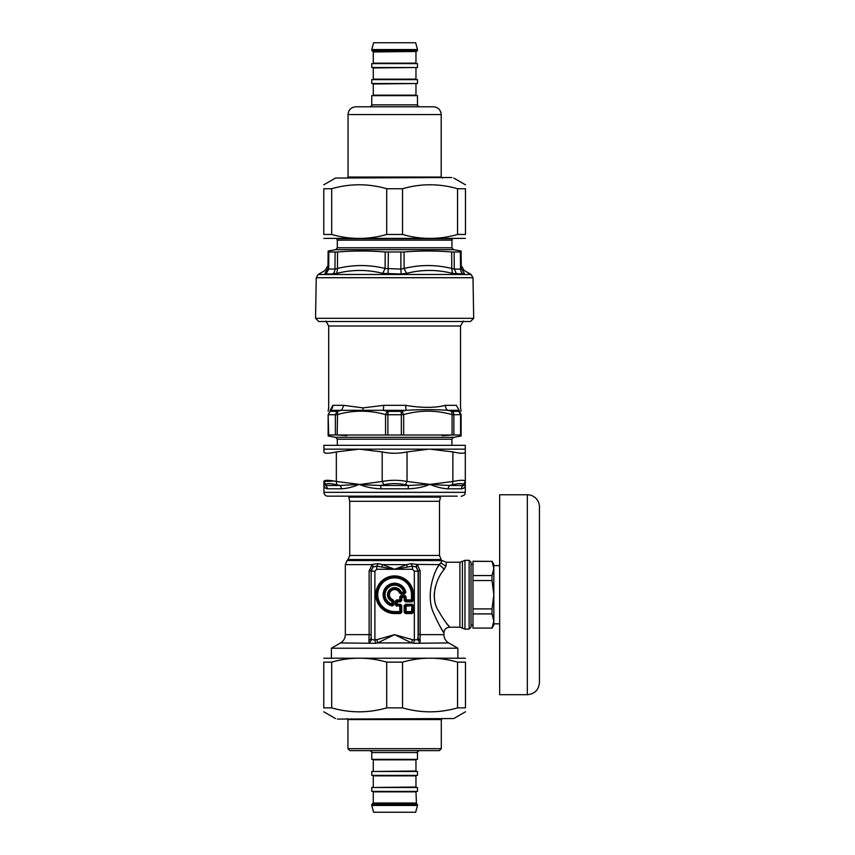 <?xml version="1.0" encoding="UTF-8"?>
<svg xmlns="http://www.w3.org/2000/svg" width="855" height="855" viewBox="0 0 855 855"><rect width="100%" height="100%" fill="white"/><g stroke="black" fill="none" stroke-linecap="round" stroke-linejoin="round"><path stroke-width="1.28" d="M472.986 277.715L473.691 318.306L315.548 318.306L316.254 277.715L318.167 274.476L471.073 274.476L472.986 277.715L316.254 277.715M461.262 268.47L461.123 251.979L451.697 251.979L451.761 268.47L454.262 269.079L460.535 269.079L461.262 268.47L460.535 269.079A5.729 5.194 -90 0 0 463.132 273.995L464.318 273.376C464.041 269.485 464.041 269.485 464.318 273.376L461.262 268.47L464.318 273.376M328.833 252.097L328.705 269.079L327.978 268.47L328.705 269.079L327.978 268.47L328.117 251.979L337.543 251.979C353.436 250.686 369.317 250.686 385.188 251.979L404.041 251.979C419.923 250.686 435.804 250.686 451.697 251.979M400.877 252.097L400.888 269.079L404.116 268.47L406.52 273.376C421.686 269.485 436.98 269.485 452.413 273.376L463.132 273.995M385.188 251.979L385.124 268.47L400.888 269.079L401.134 273.995L406.52 273.376M335.096 252.097L334.968 269.079L337.469 268.47L336.827 273.376C352.26 269.485 367.565 269.485 382.709 273.376L401.134 273.995M324.921 273.376L327.978 268.47L324.921 273.376C325.199 269.485 325.199 269.485 324.921 273.376L326.108 273.995L328.705 269.079L334.968 269.079A5.729 4.703 -90 0 1 332.627 273.995L339.574 272.745M404.041 251.979L404.116 268.47C419.987 264.58 435.868 264.58 451.761 268.47L452.413 273.376M337.543 251.979L337.469 268.47C353.372 264.58 369.253 264.58 385.124 268.47L382.709 273.376M315.548 318.306L318.776 321.533L470.464 321.533L473.691 318.306M453.855 434.917L453.855 414.718L461.102 414.622C461.102 410.047 461.102 410.047 461.102 414.622L461.102 435.003L337.191 435.003L346.863 435.633M453.855 414.718L452.049 414.622L451.686 411.308L452.306 411.405A3.826 3.121 90 0 1 453.855 414.718M387.903 434.917L387.903 414.718L401.337 414.718L401.155 411.405L401.957 411.308L403.667 414.622L401.337 414.718L401.337 434.917M387.903 414.718L385.562 414.622L387.283 411.308L388.074 411.405L387.903 414.718M385.562 435.003L385.562 414.622C369.435 410.047 353.307 410.047 337.191 414.622L335.374 414.718L335.374 434.917L337.191 435.003L337.554 411.308L330.212 411.308L328.138 414.622L328.138 435.003L335.374 434.917M328.662 434.917L328.138 414.622C328.138 410.047 328.138 410.047 328.138 414.622L328.138 435.003M442.377 435.633L452.049 435.003L452.049 414.622C435.922 410.047 419.794 410.047 403.667 414.622L403.667 435.003M401.957 411.308L406.061 410.304L405.58 405.345C421.654 408.027 434.939 408.027 445.423 405.345L456.388 405.345C461.967 408.027 461.967 408.027 456.388 405.345L459.071 410.304C461.497 409.449 461.497 409.449 459.071 410.304L461.102 414.622L459.028 411.308L452.306 411.405M337.554 411.308L341.605 410.304L330.169 410.304C327.743 409.449 327.743 409.449 330.169 410.304L332.852 405.345C327.273 408.027 327.273 408.027 332.852 405.345A5.729 5.376 90 0 1 330.169 410.304L330.212 411.308M445.423 405.345A5.729 4.414 -90 0 0 447.625 410.304C434.981 409.449 421.13 409.449 406.061 410.304L341.605 410.304L343.817 405.345L363.022 407.888L383.649 405.345A5.729 0.951 -90 0 1 383.179 410.304L387.283 411.308M459.071 410.304L447.625 410.304L451.686 411.308M337.426 719.087L453.749 718.563L337.426 719.087M457.543 662.144L465.462 662.144C465.462 656.875 465.462 656.875 465.462 662.144C465.462 656.875 465.462 656.875 465.462 662.144L465.462 707.876C465.462 713.145 465.462 713.145 465.462 707.876C465.462 713.145 465.462 713.145 465.462 707.876L457.543 707.876L457.543 662.144C439.214 656.875 420.874 656.875 402.534 662.144L386.706 662.144C368.366 656.875 350.026 656.875 331.687 662.144L323.767 662.144C323.767 656.875 323.767 656.875 323.767 662.144C323.767 656.875 323.767 656.875 323.767 662.144L323.767 707.876L331.687 707.876C350.026 713.145 368.366 713.145 386.706 707.876L402.534 707.876C420.874 713.145 439.214 713.145 457.543 707.876M323.767 707.876C323.767 713.145 323.767 713.145 323.767 707.876C323.767 713.145 323.767 713.145 323.767 707.876M323.767 658.222L465.462 658.222M331.687 662.144L331.687 707.876M386.706 707.876L386.706 662.144M402.534 662.144L402.534 707.876M451.803 177.519L335.491 178.043L451.803 177.519M394.615 177.519L449.933 177.519M331.687 234.462L323.767 234.462C323.767 239.731 323.767 239.731 323.767 234.462C323.767 239.731 323.767 239.731 323.767 234.462L323.767 188.731C323.767 183.462 323.767 183.462 323.767 188.731C323.767 183.462 323.767 183.462 323.767 188.731L331.687 188.731L331.687 234.462C350.026 239.731 368.366 239.731 386.706 234.462L402.534 234.462C420.874 239.731 439.214 239.731 457.543 234.462L465.462 234.462C465.462 239.731 465.462 239.731 465.462 234.462C465.462 239.731 465.462 239.731 465.462 234.462L465.462 188.731L457.543 188.731C439.214 183.462 420.874 183.462 402.534 188.731L386.706 188.731C368.366 183.462 350.026 183.462 331.687 188.731M465.462 188.731C465.462 183.462 465.462 183.462 465.462 188.731C465.462 183.462 465.462 183.462 465.462 188.731M465.462 238.385L323.767 238.385M457.543 234.462L457.543 188.731M402.534 188.731L402.534 234.462M386.706 234.462L386.706 188.731M441.255 628.532L441.095 628.254C447.817 638.749 441.148 630.274 434.19 614.317C425.95 598.65 432.042 575.062 439.171 564.621L439.203 564.599M405.409 484.785L408.562 485.49L380.667 485.49L360.65 484.635A96.198 69.148 154.5 0 1 359.271 484.39A115.863 100.334 -90 0 0 360.639 484.379L382.196 481.472L382.196 451.921C390.479 453.684 398.761 453.684 407.033 451.921L407.033 481.472L405.409 484.785C398.216 483.214 391.024 483.214 383.831 484.785L382.196 481.472C390.479 479.912 398.761 479.912 407.033 481.472L429.958 484.39L449.345 485.49L452.477 484.785L452.883 481.472C460.845 479.912 464.981 479.912 465.302 481.472L463.26 484.785C462.918 483.214 459.327 483.214 452.477 484.785M408.198 488.804A3.826 0.737 -90 0 1 408.562 485.49L429.958 484.39L452.883 481.472L452.883 451.921C460.845 453.684 464.981 453.684 465.302 451.921L465.302 484.39C465.377 487.061 464.105 488.536 461.486 488.804L447.902 488.804C442.356 488.536 436.381 487.061 429.958 484.39C423.62 487.061 416.364 488.536 408.198 488.804L381.041 488.804C373.496 488.579 366.731 487.297 360.725 484.935L360.586 484.881A65.269 39.864 176.8 0 1 359.271 484.39C352.859 487.061 346.884 488.536 341.337 488.804L327.754 488.804C325.135 488.536 323.863 487.061 323.927 484.39L323.927 481.472C324.248 479.912 328.395 479.912 336.346 481.472L336.763 484.785C329.912 483.214 326.321 483.214 325.979 484.785L323.927 481.472L323.927 484.39L325.947 485.49L325.979 484.785M334.166 481.055L323.927 481.472M465.302 451.921L465.302 449.153L323.927 449.153L323.927 451.921C324.259 453.684 328.395 453.684 336.346 451.921L336.346 481.472L359.271 484.39L339.895 485.49A3.826 2.886 -90 0 1 341.337 488.804M465.302 449.153L465.302 445.327L323.927 445.327L323.927 449.153M382.196 451.921L359.271 449.153L336.346 451.921M452.883 451.921L429.958 449.153A122.468 106.063 90 0 0 428.515 449.164L407.033 451.921M463.26 484.785L463.292 485.49L465.302 484.39L465.302 481.472M381.041 488.804L380.667 485.49L383.831 484.785M336.763 484.785L339.895 485.49L325.947 485.49L327.754 488.804M461.486 488.804A3.826 3.612 -90 0 1 463.292 485.49L449.345 485.49L447.902 488.804M325.947 485.49L323.927 484.39L323.927 492.33A3.826 3.826 0 0 0 327.754 496.146L348.167 496.146M441.073 496.146L449.132 496.146M457.275 496.146L327.754 496.146M527.321 694.688C534.696 693.971 538.736 689.921 539.452 682.557L539.452 506.897A12.13 12.13 0 0 0 527.321 494.767L527.321 694.688L499.662 694.688L499.662 494.767L527.321 494.767M499.662 623.84L493.837 623.84L493.837 565.615L499.662 565.615M471.03 627.207L471.03 562.248L469.128 560.335L469.128 629.109L471.03 627.207M348.765 496.146L348.765 497.14L440.464 497.14L440.464 496.146M331.387 657.944L331.387 648.218L457.853 648.218L457.853 657.944M393.899 600.926L392.808 600.157A31.443 23.203 -106.8 0 1 392.263 600.584L391.74 604.688A1.144 0.588 -36.9 0 0 392.776 603.908L391.964 603.908A9.555 9.555 0 0 1 387.86 587.973A9.555 9.555 0 0 1 403.795 592.077L400.482 592.376A1.144 0.727 34.1 0 0 401.23 592.878L401.23 592.077A7.118 7.118 0 0 0 389.581 589.694A7.118 7.118 0 0 0 391.964 601.332L392.776 601.332A1.144 0.727 -124.1 0 0 392.263 600.584A6.316 6.316 0 0 1 390.158 590.26A6.316 6.316 0 0 1 400.482 592.376A31.443 23.203 -163.2 0 1 400.055 592.91L400.824 594.011L404.543 594.011L405.869 592.387A11.489 11.489 0 0 0 383.158 593.936A11.489 11.489 0 0 0 392.274 605.981L393.899 604.656L393.899 600.926L392.808 600.157A5.729 5.729 0 0 1 390.575 590.677A5.729 5.729 0 0 1 400.055 592.91L400.824 594.011M392.274 605.981L391.74 604.688A10.367 10.367 0 0 1 387.294 587.396A10.367 10.367 0 0 1 404.575 591.852L403.795 592.077L404.543 593.466L400.824 593.466A36.487 25.8 180 0 0 401.23 592.878L403.795 592.878A1.144 0.588 126.9 0 0 404.575 591.852L405.345 592.494A10.955 10.955 0 0 0 383.692 593.979A10.955 10.955 0 0 0 392.392 605.447L393.899 604.656M411.501 594.727L412.035 594.727A17.421 17.421 0 0 0 394.615 577.307A17.421 17.421 0 0 0 377.205 594.727A17.421 17.421 0 0 0 394.615 612.148L394.615 612.725L400.931 612.191L400.931 605.629L399.809 612.148L400.386 613.537L401.743 612.191L401.743 605.629L397.276 605.094L396.688 605.682L395.331 604.87L395.331 601.257L396.688 599.911L399.809 599.911L399.809 596.79L401.155 595.443L404.757 595.443L406.114 600.456L406.114 599.911L411.501 599.911L411.501 594.727A16.876 16.876 0 0 0 394.615 577.852A16.876 16.876 0 0 0 377.739 594.727A16.876 16.876 0 0 0 394.615 611.603L399.809 611.603L399.809 605.682L396.688 605.682L400.343 606.216L399.809 605.682L400.386 604.282L397.276 604.282L397.276 605.094A1.144 0.663 45 0 1 396.464 604.282L397.276 604.282L397.276 601.845L400.386 601.845L401.743 600.499L400.386 601.033L400.386 601.845M411.501 600.456L411.501 599.911L411.501 600.456L405.527 601.033L404.169 600.499L405.527 601.845L405.527 601.033L413.435 600.499L412.078 601.845L411.501 600.456M399.809 600.456L400.343 599.911L396.688 600.456L397.276 601.033A1.144 0.663 135 0 0 396.464 601.845L395.876 604.87L395.876 601.257L397.276 601.845L397.276 601.033L400.386 601.033L399.809 600.456M404.169 600.499L404.169 597.378L405.569 596.79L406.114 596.79L406.114 599.911L404.981 600.499L404.981 597.378A1.144 0.663 -135 0 0 404.169 596.566L401.743 596.566A1.144 0.663 135 0 0 400.931 597.378L400.931 600.499L400.343 599.911L400.343 596.79L401.743 597.378L401.743 600.499M404.169 605.629L404.169 612.191L412.035 611.603L406.114 611.603L405.527 612.725L413.435 612.191L413.435 605.629L404.169 605.629L405.527 604.282L406.114 605.682L405.569 606.216L411.501 605.682L406.114 605.682L406.114 611.603L405.569 611.603L404.981 605.629L405.527 613.537L412.078 613.537L413.435 612.191M412.078 613.537L411.501 612.148L412.078 604.282L405.527 604.282M370.899 634.645L369.114 634.645L368.943 640.139A3.826 2.544 -9.1 0 0 371.134 637.937L371.134 571.161L371.134 637.937L371.636 639.615L374.896 640L375.569 643.313A110.423 110.327 3.8 0 1 377.547 642.928L376.937 639.615A115.735 115.735 0 0 0 374.896 640L374.896 571.161L371.134 571.161L373.004 567.025L376.777 566.16L394.615 569.27L412.452 566.16L412.452 569.27L414.333 571.161L418.095 571.161L418.095 637.937A3.826 2.544 -170.9 0 0 420.286 640.139L420.286 640.021M375.569 643.313L340.557 642.928C343.614 641.015 345.206 638.258 345.335 634.645L369.114 634.645L369.114 570.916L370.899 570.916L373.004 567.025A3.826 1.368 53.1 0 0 372.246 564.418L378.049 563.669L382.687 564.621L394.615 569.27L406.553 564.621L411.191 563.669A3.826 1.4 73.8 0 0 412.452 566.16L416.225 567.025L418.095 571.161L416.492 567.207A3.826 1.421 130 0 1 417.379 564.621L420.126 570.916L418.341 570.916L418.341 634.645L417.603 639.615L414.333 640L413.67 643.313A110.434 110.338 -3.8 0 0 411.693 642.928L412.302 639.615L394.615 634.645L411.693 642.928L377.547 642.928L394.615 634.645L376.937 639.615M437.878 567.079L439.171 564.621L416.994 564.418A3.826 1.368 126.9 0 0 416.225 567.025L416.492 567.207M374.896 571.161L376.777 569.27L376.777 566.16A3.826 1.4 106.2 0 0 378.049 563.669M401.743 612.191L400.343 611.603L394.615 612.148L394.615 611.603M417.603 639.615L419.965 642.928L420.126 634.645L443.905 634.645L443.905 632.935C444.247 629.451 446.16 627.549 449.634 627.207L459.905 627.207L459.905 562.248L446.278 562.248L446.054 565.903L444.365 569.12M446.502 623.231C454.155 632.283 446.278 624.706 438.487 610.791C429.616 597.442 436.616 577.895 444.354 569.141L439.171 564.621L440.795 562.911L445.947 566.224M434.308 597.121L434.212 595.037M434.212 594.214L435.345 586.605M371.636 639.615L369.264 642.928L368.943 640.139M443.905 634.645C444.023 638.258 445.615 641.015 448.683 642.928L413.67 643.313M420.126 634.784L420.126 635.522M368.943 641.923L368.911 641.378M441.992 629.782L442.441 630.53M441.095 628.254L437.878 622.365M369.114 570.916L372.246 564.418M372.737 567.207A3.826 1.421 50 0 0 371.85 564.621L345.335 564.621L347.012 560.57L442.227 560.57L440.795 562.911M381.757 566.951A3.826 0.887 108 0 0 382.687 564.621L406.553 564.621A3.826 0.887 72 0 0 407.472 566.951M443.328 568.821L444.162 569.088M416.994 564.418L411.191 563.669M472.975 620.986L472.975 628.083L492.02 628.083L493.837 620.986L492.02 613.901L472.975 613.901L472.975 620.986M472.975 628.083L492.02 628.083M492.02 561.372L472.975 561.243L472.975 575.554L492.02 575.554L493.837 568.457L492.02 561.372L472.975 561.372M472.975 575.554L472.975 608.91L492.02 608.91L493.837 594.727L492.02 580.534L472.975 580.534M492.02 580.534L492.02 575.554M492.02 561.243L493.837 564.396L493.837 625.058L492.02 628.211M492.02 613.901L492.02 608.91M472.975 608.91L472.975 613.901M472.975 625.058L471.03 625.058M347.942 748.681L349.877 750.626L439.363 750.626L441.298 748.681L347.942 748.681L347.942 719.568L441.298 719.568L442.27 718.595M419.41 750.626L369.82 750.626C371.733 751.598 372.374 752.24 371.765 752.56L417.475 752.56C416.855 752.24 417.507 751.598 419.41 750.626M417.475 805.453L415.658 812.25L373.582 812.25L371.765 805.453L417.475 805.453L416.503 803.518L372.737 803.518L371.765 804.491L417.475 804.491M417.475 752.56L417.475 759.358L371.765 759.358L371.765 752.56M415.968 803.027L373.272 803.027L373.272 791.869L415.968 791.869L416.46 803.518L411.843 803.518M394.615 791.388L371.765 791.388L371.765 787.498L417.475 787.498L417.475 791.388L394.615 791.388M394.615 775.367L371.765 775.367L371.765 771.488L417.475 771.488L417.475 775.367L394.615 775.367M371.765 49.547L373.582 42.75L415.658 42.75L417.475 49.547L371.765 49.547L372.737 51.482L416.503 51.482L417.475 50.509L371.765 50.509M394.615 106.8L355.798 106.8C351.084 107.26 348.498 109.846 348.038 114.57L441.201 114.57C440.742 109.846 438.155 107.26 433.442 106.8L394.615 106.8M371.765 104.866L371.765 95.642L417.475 95.642L417.475 104.866L371.765 104.866C372.374 105.186 371.733 105.828 369.82 106.8M394.615 63.612L417.475 63.612L417.475 67.502L371.765 67.502L371.765 63.612L394.615 63.612M394.615 79.633L417.475 79.633L417.475 83.512L371.765 83.512L371.765 79.633L394.615 79.633M454.144 252.097L454.262 269.079L456.613 273.995M460.396 252.097L460.535 269.079M388.362 252.097L388.106 273.995M332.627 273.995L326.108 273.995M336.613 238.663L452.626 238.663M452.487 238.802L451.932 240.148L337.308 240.148L337.308 247.79L335.726 249.671L328.128 251.017M451.932 240.148L451.932 247.79L337.308 247.79M451.932 247.79L453.513 249.671L335.726 249.671M463.389 321.031L460.524 325.99L328.705 325.99L325.841 321.031M458.846 411.405L460.578 414.718L460.578 434.917M330.393 411.405A3.826 3.473 90 0 0 328.662 414.718L335.374 414.718L336.934 411.405M401.155 411.405L388.074 411.405M343.817 405.345L332.852 405.345M405.58 405.345L383.649 405.345M362.937 409.876A5.729 2.747 86.8 0 0 363.022 407.888M337.308 445.327L337.308 439.214L451.932 439.214L453.513 437.333L461.102 435.997M337.308 439.214L335.726 437.333L453.513 437.333M465.302 484.39L465.302 492.33L323.927 492.33M393.364 600.926L393.364 604.656L392.776 601.332A36.487 25.8 -90 0 0 393.364 600.926M404.543 594.011L405.869 592.387M399.541 593.081A5.183 5.183 0 0 0 390.949 591.062A5.183 5.183 0 0 0 392.979 599.644M396.688 606.216L395.331 604.87M395.331 601.257L396.688 599.911M399.809 596.79L401.155 595.443M404.757 595.443L406.114 596.79M413.435 600.499L413.435 594.727L412.035 594.727L412.035 599.911L412.623 600.499L412.623 594.727A18.008 18.008 0 0 0 394.615 576.719A18.008 18.008 0 0 0 376.617 594.727A18.008 18.008 0 0 0 394.615 612.725L394.615 613.537L400.386 613.537M404.757 595.978L401.155 595.978L401.743 597.378L404.169 597.378L404.757 595.978M412.035 606.216L412.623 612.191L412.623 605.629L412.035 606.216M376.777 569.27L412.452 569.27M412.302 639.615A115.735 115.735 0 0 1 414.333 640L414.333 571.161M412.078 601.845L405.527 601.845M401.743 605.629L400.386 604.282M413.435 594.727A18.81 18.81 0 0 0 394.615 575.907A18.81 18.81 0 0 0 375.805 594.727A18.81 18.81 0 0 0 394.615 613.537M413.435 605.629L412.078 604.282M404.169 612.191L405.527 613.537M459.905 562.248L462.427 561.297L462.427 628.158L464.96 629.109L464.96 560.335L469.128 560.335M457.853 648.218L331.387 648.218M420.126 570.916L420.126 634.645L418.341 634.645M347.012 560.57L348.049 559.533L441.191 559.533L439.513 555.483L439.513 501.308L440.464 497.14M348.049 559.533L349.727 555.483L439.513 555.483M349.727 555.483L349.727 501.308L439.513 501.308M373.272 787.017L373.272 775.859L415.968 775.859L415.968 787.017L372.78 787.498M373.272 771.007L373.272 759.839L415.968 759.839L415.968 771.007L372.78 771.488M442.174 178.011L441.201 177.038L348.038 177.038L347.066 178.011M415.968 51.973L415.968 63.131L373.272 63.131L373.272 51.973L416.46 51.482M415.968 67.983L415.968 79.141L373.272 79.141L373.272 67.983L416.46 67.502M415.968 83.993L415.968 95.162L373.272 95.162L373.272 83.993L416.46 83.512M327.999 265.542L325.135 270.447L318.167 274.476M461.24 265.542L464.105 270.447L471.073 274.476M336.742 238.802L337.308 240.148M453.513 249.671L461.112 251.017M328.705 325.99L328.705 407.931L328.138 411.191M460.524 325.99L460.524 407.931L461.102 411.191M451.932 445.327L451.932 439.214M335.726 437.333L328.138 435.997M453.749 718.563L465.462 711.798M335.491 718.563L323.767 711.798M335.491 178.043L323.767 184.808M453.749 178.043L465.462 184.808M465.302 492.33L464.789 494.243C465.697 494.596 459.958 497.022 461.486 496.146M464.96 629.109L469.128 629.109M462.427 561.297L464.96 560.335M459.905 627.207L462.427 628.158M340.557 642.928L331.569 648.111M448.683 642.928L457.66 648.111M345.335 634.645L345.335 564.621M446.278 562.248L442.227 560.57M349.727 501.308L348.765 497.14M471.03 564.396L472.975 564.396M347.942 719.568L346.97 718.595M441.298 748.681L441.298 719.568M371.765 804.491L371.765 805.453M441.201 177.038L441.201 114.57M348.038 177.038L348.038 114.57M417.475 104.866C416.855 105.186 417.507 105.828 419.41 106.8M417.475 50.509L417.475 49.547"/></g></svg>
